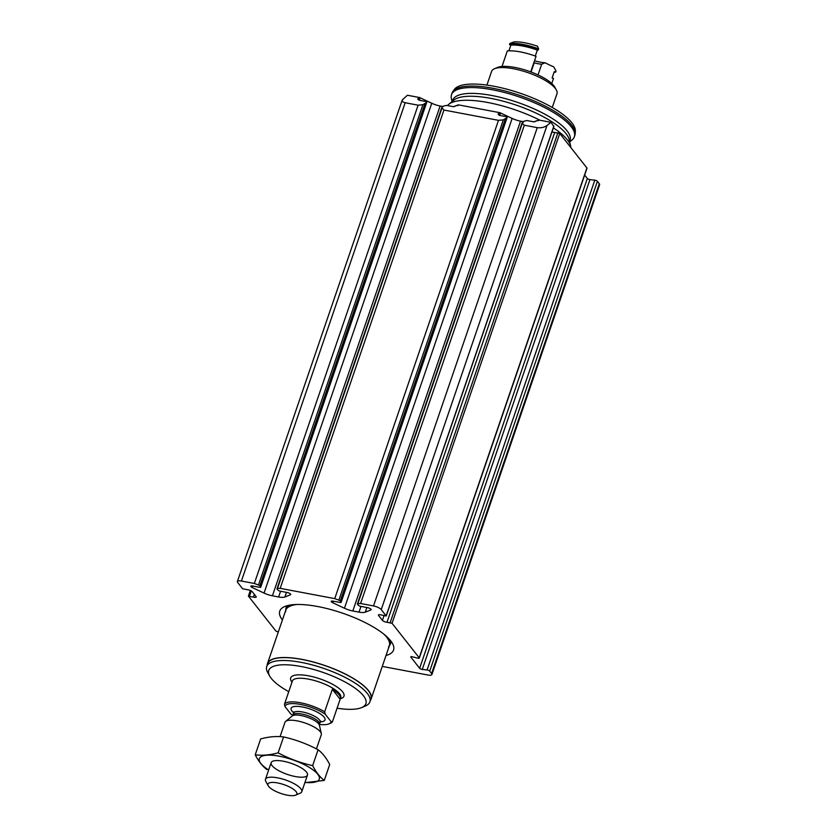 <?xml version="1.0" encoding="UTF-8"?>
<svg xmlns="http://www.w3.org/2000/svg" width="837" height="837" viewBox="0 0 837 837"><rect width="100%" height="100%" fill="white"/><g stroke="black" fill="none" stroke-linecap="round" stroke-linejoin="round"><path stroke-width="1.26" d="M443.003 106.529L440.126 105.996A11.519 3.515 -161.1 0 1 431.756 103.265L420.09 97.783A2.877 0.879 -161.1 0 1 419.63 97.552L407.41 95.251L402.273 99.927C401.917 101.298 402.89 102.24 405.181 102.742L418.102 105.18L254.343 583.473L241.422 581.035A6.393 1.956 -161.1 0 0 237.384 581.516A6.393 1.956 -161.1 0 0 237.698 582.51L242.604 588.746L247.658 589.761A3.202 0.973 -161.1 0 1 252.251 591.675L256.08 596.54A3.202 0.973 -161.1 0 1 256.227 597.032A3.202 0.973 -161.1 0 1 253.433 597.095L248.495 596.226L275.645 630.711A1.915 0.586 -161.1 0 0 278.261 631.851L278.344 631.862M524.339 125.205L537.26 127.642C540.984 128.103 544.217 127.402 546.99 125.519L381.253 609.577A6.393 1.956 -161.1 0 0 373.501 605.936L360.58 603.498L524.339 125.205L522.267 123.447L357.828 603.739L360.58 603.498M553.759 126.314L550.976 122.317L546.99 125.519M383.995 615.729L382.415 620.363L378.586 615.498A3.202 0.973 -161.1 0 1 378.429 615.007A3.202 0.973 -161.1 0 1 381.222 614.944L386.234 616.011L381.253 609.577M498.496 120.34L334.737 598.622L280.186 588.338L443.945 110.045L498.496 120.34L503.319 119.879L507.138 117.504L506.259 116.657L499.375 115.36L498.067 114.094L500.024 112.713A2.877 0.879 -161.1 0 0 500.484 112.943L512.15 118.425A11.519 3.515 -161.1 0 0 520.52 121.156L523.397 121.689M534.111 121.899L538.578 120.13A2.877 0.879 -161.1 0 0 538.756 120.015L550.976 122.317M552.022 131.765A3.202 0.973 -161.1 0 0 554.701 132.455L386.997 622.278L392.051 623.293L419.201 657.777A1.915 0.586 -161.1 0 1 419.295 658.081A1.915 0.586 -161.1 0 1 417.778 658.154L412.317 656.783A1.915 0.586 -161.1 0 0 410.789 656.857A1.915 0.586 -161.1 0 0 410.883 657.16L419.64 668.282A1.915 0.586 -161.1 0 0 422.267 669.422L427.09 669.987A1.915 0.586 -161.1 0 1 429.705 671.117L431.599 673.534A6.393 1.956 -161.1 0 1 431.913 674.517A6.393 1.956 -161.1 0 1 427.874 675.009L382.279 666.409M419.295 658.081L586.999 168.258A1.915 0.586 -161.1 0 0 586.904 167.965L559.754 133.47L554.701 132.455M431.913 674.517L599.616 184.705A6.393 1.956 -161.1 0 0 599.302 183.711L597.409 181.305A1.915 0.586 -161.1 0 0 594.793 180.164L589.959 179.599A1.915 0.586 -161.1 0 1 587.344 178.469L584.665 175.059M453.706 106.738L458.174 104.97A2.877 0.879 -161.1 0 0 458.362 104.855L500.024 112.713M538.756 120.015L533.818 121.857L526.933 120.559L524.014 121.187L522.267 123.447M357.828 603.739A1.915 0.586 -161.1 0 0 357.399 603.937A1.915 0.586 -161.1 0 0 357.493 604.241L358.288 605.245A1.915 0.586 -161.1 0 0 360.611 606.333L367.495 607.631A2.877 0.879 -161.1 0 1 371.126 609.723A2.877 0.879 -161.1 0 1 370.875 609.943L365.256 612.161A11.519 3.515 -161.1 0 1 359.01 612.14L352.816 610.968A11.519 3.515 -161.1 0 1 344.446 608.237L332.781 602.766A2.877 0.879 -161.1 0 1 331.243 601.364A2.877 0.879 -161.1 0 1 333.063 601.144L339.937 602.441A1.915 0.586 -161.1 0 0 341.151 602.295A1.915 0.586 -161.1 0 0 341.057 602.002L340.272 600.987A1.915 0.586 -161.1 0 0 338.88 600.16L334.737 598.622M418.102 105.18L422.926 104.719L426.744 102.344L425.866 101.497L418.981 100.199L417.673 98.933L419.63 97.552M254.343 583.473L258.487 585A1.915 0.586 -161.1 0 1 259.868 585.827L260.663 586.842A1.915 0.586 -161.1 0 1 260.757 587.135A1.915 0.586 -161.1 0 1 259.543 587.281L252.659 585.984A2.877 0.879 -161.1 0 0 250.849 586.203A2.877 0.879 -161.1 0 0 252.387 587.605L264.053 593.088A11.519 3.515 -161.1 0 0 272.423 595.808L278.616 596.98A11.519 3.515 -161.1 0 0 284.862 597.011L290.481 594.783A2.877 0.879 -161.1 0 0 290.732 594.563A2.877 0.879 -161.1 0 0 287.101 592.481L280.217 591.184A1.915 0.586 -161.1 0 1 277.894 590.085L277.099 589.081A1.915 0.586 -161.1 0 1 277.005 588.788A1.915 0.586 -161.1 0 1 277.434 588.578L280.186 588.338M443.945 110.045L441.706 107.732L443.62 106.037L446.539 105.399L453.424 106.697L458.362 104.855M282.393 620.029A60.138 18.383 18.9 0 1 279.767 611.104A60.138 18.383 18.9 0 1 330.019 609.346A60.138 18.383 18.9 0 1 390.638 640.755A60.138 18.383 18.9 0 1 393.557 650.056A60.138 18.383 18.9 0 1 386.014 655.507M382.415 620.363A3.202 0.973 -161.1 0 0 386.997 622.278M553.362 127.873A65.568 20.046 18.9 0 1 567.34 139.831A65.568 20.046 18.9 0 1 570.646 146.088A65.568 20.046 18.9 0 1 570.855 147.574M447.502 105.577A65.568 20.046 18.9 0 1 448.726 104.343A65.568 20.046 18.9 0 1 540.074 120.266M452.053 101.612L451.373 98.567A64.93 19.847 18.9 0 1 451.499 94.727A64.93 19.847 18.9 0 1 505.747 92.823A64.93 19.847 18.9 0 1 571.211 126.743A64.93 19.847 18.9 0 1 574.36 136.787A64.93 19.847 18.9 0 1 572.1 139.905L569.694 141.882M451.499 94.727L452.011 93.221A64.93 19.847 18.9 0 1 452.786 91.683A64.93 19.847 18.9 0 1 508.906 92.049A64.93 19.847 18.9 0 1 571.723 125.247A64.93 19.847 18.9 0 1 575.197 133.596A64.93 19.847 18.9 0 1 574.873 135.291L574.36 136.787M452.786 91.683L454.219 89.622A64.25 19.638 18.9 0 1 509.743 89.977A64.25 19.638 18.9 0 1 571.901 122.819A64.25 19.638 18.9 0 1 575.333 131.085L575.197 133.596M292.762 715.3A24.304 7.428 18.9 0 1 290.941 714.128L284.978 706.564A24.304 7.428 18.9 0 1 300.399 704.419A24.304 7.428 18.9 0 1 325.174 714.139L331.138 721.714A24.304 7.428 18.9 0 1 329.067 723.848A24.304 7.428 18.9 0 1 319.42 724.423M284.978 706.564L284.454 704.241A25.591 7.826 18.9 0 1 300.399 702.745A25.591 7.826 18.9 0 1 324.651 711.816L325.174 714.139M331.138 721.714L332.446 721.724A25.591 7.826 18.9 0 1 330.563 723.21L329.067 723.848M332.446 721.724L340.146 699.251A25.591 7.826 -161.1 0 0 340.356 698.801A25.591 7.826 -161.1 0 0 339.111 694.836A25.591 7.826 -161.1 0 0 332.341 689.343L324.651 711.816M284.454 704.241L292.144 681.768A25.591 7.826 -161.1 0 0 291.935 682.218A25.591 7.826 -161.1 0 0 291.82 682.71M296.11 791.635A15.265 4.666 18.9 0 1 295.597 795.15A15.265 4.666 18.9 0 1 280.897 793.466A15.265 4.666 18.9 0 1 268.238 785.786A15.265 4.666 18.9 0 1 278.397 783.097A15.265 4.666 18.9 0 1 296.11 791.635M268.238 785.786L265.81 781.413A19.188 5.869 18.9 0 1 265.465 779.299A19.188 5.869 18.9 0 1 281.494 778.734A19.188 5.869 18.9 0 1 300.849 788.757A19.188 5.869 18.9 0 1 301.77 791.729A19.188 5.869 18.9 0 1 300.201 793.183L295.597 795.15M280.071 736.633L284.967 722.321A19.188 5.869 18.9 0 1 285.637 721.4A19.188 5.869 18.9 0 1 302.701 722.247A19.188 5.869 18.9 0 1 320.351 731.789A19.188 5.869 18.9 0 1 321.314 733.62A19.188 5.869 18.9 0 1 321.282 734.76L316.438 748.885M288.755 691.665A51.339 15.694 18.9 0 1 269.702 676.066A51.339 15.694 18.9 0 1 303.831 667.058A51.339 15.694 18.9 0 1 363.415 695.746A51.339 15.694 18.9 0 1 361.689 707.568A51.339 15.694 18.9 0 1 337.081 708.207M269.702 676.066L267.714 672.509A54.541 16.667 18.9 0 1 266.721 666.503A54.541 16.667 18.9 0 1 312.285 664.913A54.541 16.667 18.9 0 1 367.265 693.402A54.541 16.667 18.9 0 1 369.912 701.835A54.541 16.667 18.9 0 1 365.445 705.968L361.689 707.568M266.721 666.503L267.704 663.626A54.541 16.667 18.9 0 1 313.268 662.036A54.541 16.667 18.9 0 1 368.259 690.515A54.541 16.667 18.9 0 1 370.896 698.958L369.912 701.835M267.212 665.059A54.761 16.74 18.9 0 1 267.495 663.553A54.761 16.74 18.9 0 1 313.247 661.952A54.761 16.74 18.9 0 1 368.458 690.556A54.761 16.74 18.9 0 1 371.105 699.031A54.761 16.74 18.9 0 1 370.404 700.381M340.146 699.251L332.341 689.343M255.222 754.807L260.663 738.914C268.834 736.686 276.472 736.026 283.565 736.937C295.607 739.636 307.116 743.905 318.091 749.743C322.454 753.028 326.325 757.956 329.715 764.505L324.275 780.408C319.912 777.113 316.03 772.195 312.651 765.635C300.598 762.946 289.089 758.678 278.125 752.84C269.953 755.068 262.316 755.727 255.222 754.807C258.507 761.241 262.389 766.169 266.846 769.58M318.091 749.743L312.651 765.635M283.565 736.937L278.125 752.84M304.867 782.689L324.275 780.408M283.272 761.21A19.188 5.869 -161.1 0 0 272.726 761.21A19.188 5.869 -161.1 0 0 287.415 774.434A19.188 5.869 -161.1 0 0 307.116 772.99A19.188 5.869 -161.1 0 0 283.272 761.21M304.971 782.386A31.67 9.678 -161.1 0 0 316.543 772.886A31.67 9.678 -161.1 0 0 279.338 756.219A31.67 9.678 -161.1 0 0 268.656 769.946M552.274 107.471L556.971 93.754A34.547 10.557 -161.1 0 0 556.343 89.946A34.547 10.557 -161.1 0 0 527.708 72.568A34.547 10.557 -161.1 0 0 494.437 68.76A34.547 10.557 -161.1 0 0 491.612 71.375L486.914 85.092M494.437 68.76L497.44 67.473A31.984 9.782 18.9 0 1 502.001 66.468A31.984 9.782 -161.1 0 1 530.721 71.888A31.984 9.782 18.9 0 1 554.753 87.1L556.343 89.946M530.721 71.888L536.046 56.33A31.984 9.782 -161.1 0 0 507.327 50.911L502.001 66.468M551.761 83.512L553.487 78.479A31.984 9.782 18.9 0 1 552.117 77.967L554.293 71.626A31.984 9.782 -161.1 0 0 555.653 72.139L556.05 70.988L553.675 66.793A31.984 9.782 18.9 0 1 545.149 62.765L541.675 64.219A16.311 4.991 -161.1 0 1 534.205 62.806L531.056 72.013M535.282 56.048L537.333 50.084A30.707 9.385 -161.1 0 0 510.863 45.093A31.984 9.782 -161.1 0 0 509.503 44.57L509.9 43.419L514.242 41.85A28.782 8.799 -161.1 0 1 537.49 46.234L538.609 48.839A31.984 9.782 -161.1 0 0 509.9 43.419M508.906 50.816L510.863 45.093M509.503 44.57A31.984 9.782 -161.1 0 1 538.212 49.99A31.984 9.782 -161.1 0 0 537.333 50.084M538.212 49.99L538.609 48.839M554.084 72.233A31.984 9.782 -161.1 0 0 555.653 72.139M534.529 60.766A19.513 5.964 -161.1 0 0 545.149 62.765M538.013 74.922L541.675 64.219M405.181 102.742L241.422 581.035M537.26 127.642L373.501 605.936M553.874 126L386.171 615.812M538.578 120.13L538.358 120.758M371.063 609.388L370.875 609.943M500.484 112.943L499.637 115.412M333.314 601.186L332.781 602.766M506.793 117.944L341.057 602.002M505.224 119.21L340.272 600.987M503.319 119.879L338.88 600.16M422.926 104.719L258.487 585M424.819 104.05L259.868 585.827M426.399 102.784L260.663 586.842M420.09 97.783L419.243 100.252M252.92 586.036L252.387 587.605M458.174 104.97L457.965 105.598M290.669 594.228L290.481 594.783M441.873 108.287L277.434 588.578M559.754 133.47L392.051 623.293M586.904 167.965L419.201 657.777M597.409 181.305L429.705 671.117M599.302 183.711L431.599 673.534M254.364 594.375L253.433 597.095M251.288 590.922L249.552 595.996M594.793 180.164L427.09 669.987M589.959 179.599L422.267 669.422M587.344 178.469L419.64 668.282M378.858 614.703L378.586 615.498M557.923 132.706L390.22 622.519M360.977 606.406L359.01 612.14M366.857 607.516L365.256 612.161M520.52 121.156L352.816 610.968M512.15 118.425L344.446 608.237M431.756 103.265L264.053 593.088M440.126 105.996L272.423 595.808M280.583 591.246L278.616 596.98M286.463 592.355L284.862 597.011M448.726 104.343L453.863 100.116A62.011 18.958 18.9 0 1 509.011 102.836A62.011 18.958 18.9 0 1 566.053 133.679A62.011 18.958 18.9 0 1 569.181 139.601L570.646 146.088M452.44 101.298A62.011 18.958 18.9 0 1 502.807 97.96A62.011 18.958 18.9 0 1 567.036 130.802A62.011 18.958 18.9 0 1 569.589 141.401M293.63 712.768A17.912 5.472 18.9 0 1 300.661 706.679A17.912 5.472 18.9 0 1 324.139 717.163A17.912 5.472 18.9 0 1 320.289 721.902M291.935 682.218L292.333 681.067A25.591 7.826 18.9 0 1 313.708 680.324A25.591 7.826 18.9 0 1 339.508 693.685A25.591 7.826 18.9 0 1 340.743 697.65L340.356 698.801M319.41 725.219L319.493 724.193A14.072 4.3 18.9 0 0 318.803 722.017A14.072 4.3 18.9 0 0 304.616 714.662A14.072 4.3 18.9 0 0 292.856 715.07L292.291 715.938A14.585 4.457 18.9 0 1 305.254 716.577A14.585 4.457 18.9 0 1 318.677 723.827A14.585 4.457 18.9 0 1 319.41 725.219L321.314 733.62M292.856 715.07L293.557 713.03A14.072 4.3 18.9 0 1 305.317 712.622A14.072 4.3 18.9 0 1 319.504 719.977A14.072 4.3 18.9 0 1 320.184 722.153L320.874 721.212L320.226 721.389M291.956 682.155A28.144 8.6 18.9 0 1 308.612 675.825A28.144 8.6 18.9 0 1 342.595 691.812A28.144 8.6 18.9 0 1 340.377 698.728M383.932 634.205A54.761 16.74 18.9 0 1 386.704 637.25A54.761 16.74 18.9 0 1 389.362 645.714L371.105 699.031M267.495 663.553L285.741 610.246A54.761 16.74 18.9 0 1 297.083 604.471M388.891 638.736A55.001 16.813 18.9 0 1 389.184 646.227M285.574 610.748A55.001 16.813 18.9 0 1 290.397 605.015M390.597 640.703A55.242 16.886 18.9 0 1 390.481 643.925L391.277 641.602M285.626 611.774L285.961 608.143A55.242 16.886 18.9 0 1 287.834 605.517M402.273 99.927L237.384 581.516M522.1 122.893L357.399 603.937M507.138 117.504L341.151 602.295M426.744 102.344L260.757 587.135M441.706 107.732L277.005 588.788M250.336 590.451L248.432 596.028M553.937 126.199L386.234 616.011M301.77 791.729L307.472 775.093M265.465 779.299L271.157 762.664M292.291 715.938L285.637 721.4M319.493 724.193L320.184 722.153M293.986 712.402L293.588 711.868L293.557 713.03M388.514 647.001L390.481 643.925M285.961 608.143L286.756 605.81"/></g></svg>

